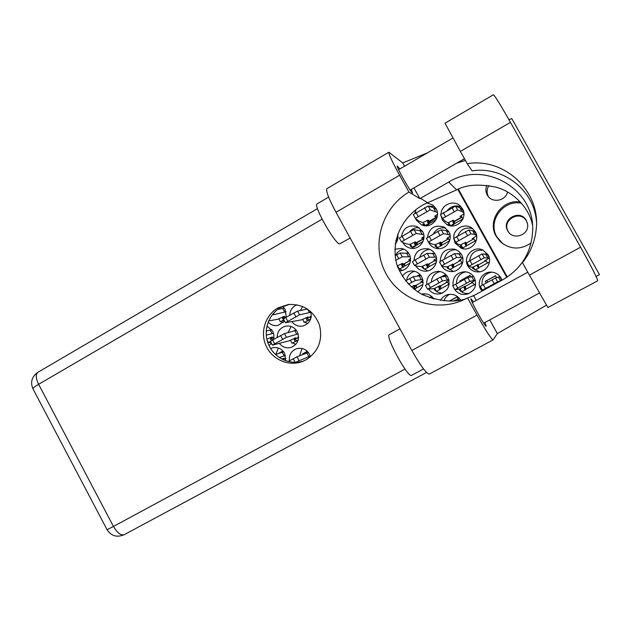 <?xml version="1.0" encoding="UTF-8"?>
<svg xmlns="http://www.w3.org/2000/svg" width="631" height="631" viewBox="0 0 631 631"><rect width="100%" height="100%" fill="white"/><g stroke="black" fill="none" stroke-linecap="round" stroke-linejoin="round"><path stroke-width="0.95" d="M520.441 202.015C502.039 198.686 486.604 220.779 496.218 236.365L500.415 241.776C510.179 249.671 520.417 250.081 531.113 242.998M521.561 203.253C503.238 199.246 487.25 221.284 496.912 236.917L502.939 243.842M508.925 232.555L508.176 231.403C501.29 220.14 520.496 209.366 526.546 221.165L527.437 223.287M507.758 230.875L507.987 231.261C513.208 240.774 529.535 234.921 527.587 224.171L526.372 220.503C520.244 208.538 500.777 219.462 507.758 230.875M507.537 191.95C505.62 201.21 491.754 203.419 487.4 195.216L487.25 194.963C485.61 191.84 485.476 188.614 486.848 185.293M501.921 280.219L500.982 278.003C498.798 274.375 495.58 272.411 491.32 272.119C482.676 271.472 476.239 281.812 480.688 289.124L482.068 291.088M473.636 267.568L472.382 268.262L479.489 271.827M467.902 266.077C470.079 269.705 473.297 271.653 477.557 271.929C486.138 272.537 492.574 262.18 488.118 254.869L482.96 250.081C473.439 245.128 462.286 257.038 467.902 266.077M435.13 288.88L434.112 289.44C436.392 291.885 439.208 293.092 442.56 293.052M428.615 289.203C431.58 293.06 435.469 294.598 440.288 293.794C448.294 290.757 450.818 285.22 447.86 277.19C445.683 273.546 442.473 271.598 438.237 271.354C430.31 272.221 426.477 276.623 426.737 284.573M461.411 245.546L460.165 246.248L463.643 248.811M453.784 238.644L455.148 243.085L461.293 248.259C470.679 252.061 480.617 240.411 475.285 231.79L472.114 228.201C464.787 222.293 452.687 229.053 453.76 238.376M423.054 267.008L422.044 267.576L427.723 270.904M415.624 265.769C417.817 269.161 420.932 270.959 424.971 271.18C433.347 271.709 439.555 261.486 435.193 254.277C433.544 251.43 431.123 249.6 427.944 248.788C419.457 248.125 414.812 252.045 414.015 260.54M449.225 223.579L447.978 224.281L449.319 225.535M441.061 215.715L442.434 220.156L446.716 224.47C456.055 230.386 468.352 218.223 462.484 208.782L460.275 205.982C453.697 199.38 441.053 204.76 441.03 214.114M411.01 245.199L410 245.767L413.486 248.338M402.728 242.399L402.838 242.612C404.534 245.546 407.034 247.391 410.331 248.141C419.299 250.428 427.416 239.378 422.549 231.435L416.981 226.497C408.494 224.581 403.319 227.909 401.458 236.491M460.393 289.266L459.25 289.889C461.995 292.752 465.339 293.912 469.29 293.36M453.752 287.736L454.754 289.542M475.301 280.061L469.914 281.379L454.833 289.684C458.145 293.865 462.397 295.308 467.595 294.03C474.993 290.623 477.225 285.141 474.291 277.593C472.106 273.949 468.88 271.993 464.621 271.732C456.292 272.695 452.443 277.325 453.066 285.622M448.223 267.292L447.095 267.923L453.452 271.377M441.069 264.799L441.526 265.722C443.696 269.358 446.906 271.298 451.149 271.551C459.62 272.111 465.93 261.826 461.521 254.569L458.769 251.28L454.975 249.261C445.699 248.125 440.769 252.219 440.186 261.526M417.722 291.901C423.022 287.917 424.347 282.877 421.697 276.788C419.52 273.152 416.334 271.22 412.13 270.983C407.886 271.038 404.605 272.844 402.278 276.402M436.092 245.372L434.964 246.003L438.584 248.638M428.41 241.925L428.867 242.848C430.46 245.609 432.795 247.423 435.871 248.275C445.036 251.114 453.839 239.812 448.791 231.609L444.153 227.105C434.83 224.384 429.269 227.815 427.455 237.398M398.043 268.057L402.27 270.399M399.541 270.809L399.218 270.809C407.437 271.18 413.4 261.092 409.117 253.993C407.381 250.996 404.826 249.142 401.466 248.425L394.809 249.213M303.054 320.232L303.653 321.337M304.836 322.244L307.676 323.569M291.94 321.747C294.819 325.383 298.495 326.803 302.967 326.006C309.782 323.537 312.321 318.679 310.602 311.438M269.208 342.317L271.409 343.43M269.003 345.551L271.44 343.398M273.483 339.517C274.288 336.575 273.98 333.744 272.56 331.023L266.921 326.014M285.748 360.79L284.597 353.242C281.647 348.564 277.561 346.774 272.324 347.878L270.62 348.533M279.288 319.72L279.714 320.509M281.142 321.652L283.177 322.709M268.112 322.125C270.88 324.973 274.177 326.077 278.011 325.43L284.557 321.076M286.237 317.196L285.125 309.395L282.791 306.437M290.836 341.008L291.262 341.797M292.768 342.996L295.836 344.368M279.438 343.469C282.546 347.255 286.427 348.572 291.072 347.429C297.958 344.234 300.009 338.981 297.217 331.669C294.472 327.244 290.599 325.407 285.598 326.156C280.101 327.781 277.317 331.527 277.23 337.411M310.42 356.846L309.34 353.999C306.272 349.18 302.036 347.413 296.641 348.698C291.293 350.875 288.88 354.922 289.408 360.822M423.969 223.469L422.865 224.147L424.592 225.685M415.529 218.476L416.247 220.03L421.547 224.849C430.855 229.463 441.59 217.608 436.084 208.711L432.606 204.901L427.116 203.008M395.235 244.165C397.617 241.231 398.437 237.911 397.696 234.211M462.413 280.409L462.176 279.975M487.731 282.167L486.88 280.637M495.635 275.826L485.247 281.347L486.178 283.019M496.621 277.593L495.556 275.692L485.247 281.347M457.025 297.027L449.635 301.09M458.177 299.102L456.954 296.893L449.311 301.09M478.566 267.915L487.447 263.009M483.456 253.922L482.597 253.946M440.209 289.124L448.72 284.415M444.997 275.274L442.307 276.764M445.502 276.189L444.8 274.927L441.077 277.001M466.333 245.869L475.222 240.9M428.118 267.228L436.218 262.701M432.866 253.339L432.172 253.315M454.123 223.887L462.941 218.902M416.058 245.396L423.022 241.46M465.402 289.566L474.118 284.778M470.198 275.55L459.857 280.945L460.228 281.615M470.892 276.804L470.063 275.305L459.857 280.945M431.943 296.673L429.853 297.824M431.722 296.483L429.506 297.706M453.224 267.576L462.657 262.614M458.027 253.607L457.278 253.615M415.245 288.683L422.888 284.431M420.033 275.006L418.377 275.928M420.443 275.755L419.781 274.556L416.925 276.149M441.077 245.633L449.572 240.853M403.241 266.897L409.913 263.151M408.005 253.212L407.752 252.755L407.145 253.094M308.52 320.13L310.728 318.892M271.645 329.595L271.251 329.816M283.295 351.341L279.17 353.305M282.956 350.954L279.076 353.123M296.373 340.874L298.242 339.825M295.939 329.8L293.888 330.952M307.573 351.577L302.699 353.849L303.038 354.48M307.289 351.293L302.699 353.849M428.954 223.753L436.124 219.675M395.448 242.785L396.631 242.115M499.894 276.394L498.916 276.93M491.596 272.135C484.592 273.815 481.414 278.2 482.068 285.283M474.425 295.063L473.1 295.907M459.494 298.55L459.06 298.794M449.706 294.306C446.882 295.702 444.973 297.879 443.964 300.845M487.708 254.19L487.282 254.427M483.267 250.231C475.411 249.497 470.852 252.999 469.598 260.745M440.052 271.551C434.743 273.026 431.849 276.504 431.359 281.978M475.443 232.098L475.04 232.334M472.832 228.777C465.749 226.726 460.748 229.1 457.83 235.891M429.869 249.426C424.805 249.876 421.421 252.503 419.725 257.314M461.356 207.126C456.016 204.846 451.394 205.903 447.489 210.297M419.094 227.625C415.182 227.412 411.988 228.84 409.503 231.908M465.749 271.819C459.573 273.389 456.505 277.34 456.528 283.658M424.766 293.794L422.912 294.882M432.913 298.353L432.03 296.751M456.197 249.718C449.848 249.797 445.928 252.921 444.445 259.081M414.567 271.306C410.134 272.687 407.476 275.66 406.585 280.235M445.604 228.004C440.107 227.16 435.997 229.179 433.268 234.054M397.64 267.008L398.122 266.739M404.029 249.245C400.157 249.837 397.325 251.887 395.534 255.389M302.565 306.453L300.451 310.484M267.307 326.172L266.747 326.819M278.295 347.981L275.952 354.409M291.128 326.495L288.067 332.592M302.091 348.47L299.544 355.805M434.309 206.329L428.528 206.163M475.033 294.937L470.142 297.027M460.52 300.064C457.522 295.442 453.303 293.62 447.884 294.598C444.563 295.482 442.094 297.422 440.47 300.427M433.978 299.086C431.147 295.032 427.282 293.328 422.391 293.975L421.532 294.164M297.02 304.797C292.453 306.666 290.039 310.129 289.795 315.185M415.884 209.752L414.914 213.231M457.79 189.355L506.772 277.364M458.358 189.119L507.285 277.025M488.402 196.627C486.517 192.905 486.682 189.221 488.899 185.577M429.616 222.853L428.094 222.191M298.566 337.798L295.403 338.673M286.277 317.007L283.847 317.456M285.953 358.321L283.343 359.228M273.87 337.538L271.835 338.05M311.075 317.275L307.549 317.992M404.266 265.02L402.255 264.933M441.519 244.252L440.122 243.874M416.066 286.34L414.244 286.569M453.437 265.675L452.222 265.612M465.378 287.129L464.384 287.35M416.886 243.984L415.095 243.598M454.438 223.114L453.35 222.506M428.741 265.343L427.124 265.265M466.396 244.56L465.41 244.205M440.612 286.734L439.192 286.971M478.369 266.022L477.564 265.959M463.895 213.846L459.991 216.433L461.498 216.543L462.98 218.815M461.647 216.67L459.991 216.433M461.86 216.985L453.973 221.449L454.596 221.915L454.202 222.136L454.604 223.611M463.824 212.923L461.955 211.495L457.641 209.926L442.583 218.46L444.981 221.118L448.136 222.767L453.303 220.219L453.799 220.511L453.263 222.349L454.241 224.108L453.752 223.839L450.558 225.795M463.635 211.835L462.57 209.918L459.912 207.82L455.519 206.108L440.477 214.658L442.583 218.46L440.477 214.658M451.118 225.866L454.241 224.108M461.955 211.495L459.912 207.82M448.617 222.491L450.416 225.724M453.263 222.349L453.752 223.839M452.774 222.073L453.303 220.219M448.98 223.611L448.42 222.601M454.596 221.915L454.557 221.434L461.995 217.222M411.688 375.279L411.593 375.35C408.17 378.576 384.744 335.676 389.359 334.667L389.414 334.643M350.15 238.037L339.675 243.881C335.164 244.41 312.984 205.249 317.054 203.908L317.156 203.845M399.802 168.99L397.27 165.985C395.874 166.127 410.671 192.479 412.461 193.054L411.349 189.379M473.542 301.87L471.041 298.81C469.393 298.731 485.357 327.607 486.201 326.243L484.947 322.488M277.94 307.944C265.178 315.114 259.846 332.427 266.124 346.001C272.253 359.638 288.753 366.753 302.423 361.5L306.074 359.812C318.56 351.546 323.017 339.92 319.444 324.918C313.623 310.657 303.251 303.858 288.328 304.505L277.94 307.944M303.724 360.971C290.181 365.53 274.343 358.132 268.625 344.707C262.756 331.338 268.112 314.569 280.566 307.573L289.274 304.402M536.437 221.489C534.252 190.183 502.954 165.874 472.091 170.891L467.216 163.681L460.37 151.401L510.455 122.359L580.591 247.202C590.6 264.981 598.582 280.811 597.62 280.819L547.889 307.502L529.401 275.124L580.591 247.202M493.332 94.8L444.997 123.203L460.37 151.401M429.482 373.954L429.348 374.049C426.43 373.733 420.593 365.87 411.854 350.473L477.028 315.082C485.838 330.731 491.202 338.997 493.103 339.88L497.338 333.594L489.751 319.901M427.432 152.868L402.736 162.916L388.83 152.213C388.578 153.956 392.166 161.631 399.604 175.244L336.007 212.276L411.854 350.473M336.007 212.276C328.798 198.773 325.762 190.909 326.897 188.669L327.024 188.598M399.604 175.244L408.92 192.076L419.875 198.662L448.688 182.099C483.685 159.966 534.575 188.472 532.69 230.189C531.681 251.99 521.774 268.475 502.954 279.651L473.644 295.694L476.239 300.395M413.912 187.896L419.875 198.662M402.736 162.916L404.566 166.213M508.957 119.701L511.765 118.557L599.45 274.58L596.082 276.528M546.454 305.207L497.338 333.594M473.644 295.694L467.571 298.006L477.028 315.082M408.92 192.076C382.386 207.686 371.485 243.124 384.397 270.494C396.994 298.013 431.115 312.227 460.054 301.381L467.571 298.006M532.461 224.754C528.683 206.558 512.459 191.587 496.147 187.194C479.379 183.779 466.214 184.67 456.647 189.852L427.723 202.74C413.408 208.143 388.972 230.283 396.497 263.403C401.182 276.985 409.708 287.334 422.06 294.448C439.081 301.421 453.768 302.856 466.128 298.755M465.433 160.471L456.765 163.137M460.961 160.716L464.574 158.933M529.401 275.124L522.452 262.677C530.277 252.944 534.851 241.886 536.176 229.518C541.019 191.643 504.555 157.269 467.216 163.681M493.387 94.768C494.956 95.857 500.643 105.054 510.455 122.359M397.98 236.806L397.562 237.185L397.972 237.082M397.909 237.982L396.615 237.958L397.909 237.95M395.96 240.151L397.719 239.157M397.972 237.185L396.615 237.958M437.504 214.256L434.617 216.33L435.958 216.338L436.944 217.734M436.179 216.496L434.617 216.33M436.573 217.056L429.072 221.323L429.908 221.789L429.727 223.311M437.362 212.442L430.263 209.847L415.364 218.334L418.771 220.992L422.778 222.633L427.992 220.101L428.63 220.393L428.11 222.222L429.072 223.966L428.441 223.697L425.136 225.575L425.625 225.772M436.486 209.508L433.536 207.757L428.157 206.045L413.266 214.548L415.356 218.318L413.266 214.548M425.893 225.772L429.072 223.966M435.564 211.417L433.536 207.757M423.961 223.477L425.136 225.575M428.11 222.222L427.471 221.938L428.441 223.697M427.471 221.938L427.992 220.101M429.908 221.789L436.786 217.443M310.215 356.081L295.34 362.375M305.893 359.907L302.927 361.224M308.362 352.5L296.988 356.775L288.162 361.516M308.859 356.586L306.918 353.013M298.589 337.128L297.84 337.325L298.581 336.907M298.132 333.894L286.442 337.317L272.387 345.149L289.282 340.772L296.049 337.624L295.568 339.375L296.491 341.087L292.027 343.217L296.491 341.087M296.349 330.313L284.431 333.618L272.592 340.014L270.391 341.45L272.387 345.149M296.744 334.264L294.811 330.691M290.37 340.156L292.027 343.217M295.568 339.375L294.212 339.762L295.142 341.474M294.212 339.762L294.701 337.995M286.08 311.761L272.103 314.979M268.601 320.942L277.632 319.286L284.486 316.32L284.187 318.41M284.368 308.188L277.758 309.395M278.721 318.663L280.416 321.802L284.1 320.24M284.66 311.99L282.727 308.433M284.005 318.071L282.593 318.332L283.516 320.051L280.416 321.802M282.593 318.332L283.074 316.573M283.95 319.964L283.516 320.051M285.48 355.371L279.288 357.556M282.089 359.213L282.57 358.724L281.883 359.102M283.666 351.798L275.526 354.559M282.57 358.724L283.982 358.242L283.445 359.867M284.131 355.821L282.199 352.264M273.483 333.271L266.243 335.179M270.999 337.34L272.474 336.978L271.993 338.721L270.518 339.099L270.999 337.34L266.881 339.352M271.732 329.705L266.195 331.07M271.993 338.721L272.671 339.975M267.071 340.156L268.364 342.538L270.549 341.75M272.103 333.602L270.178 330.052M270.447 341.371L268.364 342.538M270.518 339.099L271.393 340.716M311.241 316.533L309.868 316.786L311.28 315.989M310.878 312.29L299.583 314.806L285.449 322.725L301.508 319.854L308.196 316.872L307.707 318.631L308.638 320.343L304.221 322.386L308.638 320.343M307.384 309.001L297.564 311.099L285.693 317.503L283.437 319.018L285.449 322.725M309.45 312.55L307.589 309.135M302.533 319.278L304.221 322.386M307.707 318.631L306.421 318.9L307.352 320.619M306.421 318.9L306.911 317.133M311.193 316.896L310.902 318.332M410.481 258.521L409.653 259.112L410.505 258.781M409.811 259.759L408.683 259.838L410.489 260.351M410.41 260.224L403.627 264.034L404.668 264.144L404.424 266.227M410.505 258.813L408.683 259.838M410.213 256.833L402.31 256.841L395.74 260.248M402.144 263.521L402.917 263.561L402.404 265.375L401.624 265.343L402.144 263.521L397.27 265.943M408.707 253.299L400.228 253.055L395.038 255.673M402.404 265.375L403.367 267.11L399.328 268.924L403.367 267.11M408.612 256.667L406.601 253.023M397.585 265.769L399.328 268.924M401.624 265.343L402.586 267.094M404.668 264.144L404.921 263.427L410.465 260.303M450.163 236.168L446.835 238.368L448.01 238.289L449.643 240.64M448.199 238.384L446.835 238.368M448.586 238.747L441.061 242.974L441.795 243.258L441.779 245.238M450.013 235.008L443.443 233.628L428.481 242.052L431.407 243.818L434.996 244.702L440.753 242.272L440.225 244.102L441.195 245.853L437.315 247.573L441.195 245.853M436.013 245.254L437.315 247.573M448.878 231.782L446.235 230.646L441.329 229.818L437.804 231.49L426.382 238.258L428.481 242.044M448.262 234.314L446.235 230.646M440.225 244.102L439.657 243.945L440.627 245.711M439.657 243.945L440.186 242.107M441.795 243.258L441.842 242.651L448.641 238.826M422.944 280.369L420.782 281.781L422.596 282.302L423.062 283.153M421.642 281.623L420.782 281.781M422.21 281.86L415.506 285.591L416.452 285.52L416.35 288.067M422.723 279.344L415.356 280.503L408.391 284.195M414.212 285.433L414.922 285.346L414.409 287.152L413.691 287.247L414.212 285.433L411.199 286.908M421.027 275.723L413.266 276.709L405.465 280.858M414.409 287.152L415.372 288.903L414.094 289.321M414.307 289.487L415.372 288.903M421.185 279.454L419.165 275.81M413.691 287.247L414.662 289.006M462.783 258.182L459.076 260.453L460.922 260.974L461.9 262.748L462.728 262.283M460.141 260.343L459.076 260.453M460.527 260.532L453.082 264.681L453.721 264.783L453.318 265.004L453.878 267.213M462.665 257.558L456.655 257.472L441.637 265.84L444.066 266.708L447.245 266.834L452.9 264.208L452.372 266.037L453.342 267.789L449.524 269.626L453.342 267.789M448.097 267.087L447.789 266.527M461.229 254.072L454.541 253.654L442.402 260.224L439.531 262.031L441.637 265.832L439.531 262.031M461.001 257.274L458.958 253.599M447.805 266.519L449.524 269.626M452.372 266.037L451.875 266.006L452.853 267.773M451.875 266.006L452.403 264.168M433.379 298.226L432.117 298.558M475.364 280.298L471.357 282.601L473.203 283.13L474.189 284.904L475.656 284.218M471.972 282.436L471.357 282.601M472.343 282.475L465.134 286.442L465.67 286.356L465.268 286.577L466.009 289.235M473.558 276.441L467.792 277.553L452.719 285.867L454.833 289.684L459.526 289.022L465.086 286.198L464.55 288.028L465.528 289.787L461.758 291.735L465.528 289.787M460.22 288.974L461.758 291.735M473.763 280.29L471.72 276.607M475.671 284.084L474.189 284.904M464.55 288.028L464.124 288.122L465.102 289.897M464.124 288.122L464.653 286.293M423.953 236.451L421.603 238.163L422.667 238.053L423.732 239.22M422.944 238.171L421.603 238.163M423.448 238.715L416.302 242.754L417.249 243.038L417.044 244.836M423.732 234.645L416.231 233.431L401.426 241.807L405.354 243.582L409.787 244.473L415.024 241.886L415.726 242.052L415.214 243.866L416.176 245.617L415.474 245.475L412.185 247.328L412.911 247.462L416.176 245.617M422.478 231.293L414.141 229.637L410.56 231.301L399.344 238.029L401.426 241.791L399.344 238.029M422.036 234.125L420.025 230.473M410.418 244.118L412.185 247.328M415.214 243.866L414.504 243.716L415.474 245.475M414.504 243.716L415.024 241.886M417.249 243.038L417.391 242.454L423.582 238.952M436.518 258.339L433.757 260.146L435.587 260.666L436.368 262.078M434.846 260.043L433.757 260.146M435.366 260.366L428.236 264.357L429.08 264.46L429.025 266.724M436.305 257.18L429.348 257.156L414.48 265.47L417.927 266.353L421.95 266.495L427.794 263.884L427.274 265.698L428.236 267.449L424.308 269.271L428.236 267.449M434.822 253.662L427.242 253.354L415.143 259.885L412.39 261.684L414.48 265.454L412.39 261.684M434.672 256.967L432.653 253.307M422.573 266.14L424.308 269.271M427.274 265.698L426.627 265.675L427.605 267.434M426.627 265.675L427.155 263.845M476.618 235.884L472.296 238.573L473.652 238.581L475.135 240.861L476.208 240.64M473.747 238.636L472.296 238.573M473.928 238.794L466.049 243.203L466.577 243.479L466.175 243.708L466.766 245.625M476.563 235.521L474.749 234.511L470.931 233.825L455.811 242.304L457.712 244.055L460.441 244.946L465.583 242.336L466.009 242.493L465.473 244.331L466.451 246.09L462.681 247.825L466.451 246.09M476.444 234.858L474.938 232.153L472.706 230.82L468.801 230L453.689 238.486L455.811 242.296L453.689 238.486M474.749 234.511L472.706 230.82M476.334 240.19L475.135 240.861M460.93 244.67L462.681 247.825M465.473 244.331L466.033 245.948M465.047 244.181L465.583 242.336M461.127 245.491L460.733 244.781M449.035 280.322L445.951 282.191L447.781 282.712L449.146 284.415M446.709 282.025L445.951 282.191M447.182 282.152L440.201 286.017L440.951 285.938L440.556 286.151L441.061 288.651M448.886 279.714L442.497 280.937L427.573 289.203L434.136 288.572L439.886 285.772L439.357 287.586L440.328 289.345L436.455 291.277L440.328 289.345M447.174 276.094L440.391 277.127L425.475 285.401L427.573 289.187L425.475 285.401M447.347 279.872L445.312 276.204M449.169 284.25L448.759 284.478M434.767 288.225L436.455 291.277M439.357 287.586L438.79 287.689L439.76 289.448M438.79 287.689L439.318 285.859M489.301 258.032L484.64 260.769L485.657 260.642L486.493 261.289L487.487 263.064L489.396 262.22M485.712 260.658L484.64 260.769M485.894 260.729L478.156 265.004L478.976 267.694M489.293 258.008L484.253 257.795L469.07 266.203L470.474 267.055L472.785 267.173L478.251 264.539L477.714 266.369L478.692 268.136L474.977 269.981L478.692 268.136M489.277 257.937L487.337 254.443L482.116 253.954L466.948 262.378L469.07 266.203L466.948 262.378M487.589 254.908L488.008 254.679M487.582 257.582L485.531 253.883M489.151 258.111L489.396 258.56M489.427 261.991L487.487 263.064M473.274 266.905L474.977 269.981M477.714 266.369L478.337 268.12M477.351 266.345L477.896 264.499M473.297 267.426L473.069 267.016M459.549 298.621L453.642 300.94M458.682 300.38L458.011 299.157M501.456 279.825L501.748 280.314M501.519 280.44L497.614 281.828L485.42 288.462L482.368 290.173L484.805 289.59M501.732 280.322L499.768 276.796L495.477 277.979L480.238 286.332L482.368 290.173L480.238 286.332M500.446 280.716L498.387 277.009M454.146 211.551L452.017 207.717M457.641 209.926L455.519 206.108M445.47 216.472L443.348 212.655M322.094 219.17L38.625 384.295L113.454 526.443L405.015 369.064M427.723 202.74L420.451 198.323M456.647 189.852L448.688 182.099M124.417 534.567L124.228 534.678C120.852 535.672 117.263 532.927 113.454 526.443L107.073 529.732C111.277 536.066 116.995 537.715 124.228 534.678L426.556 372.456M32.954 388.814L32.899 388.712C32.922 388.01 34.831 386.543 38.625 384.295C35.778 378.363 35.51 374.38 37.828 372.337L37.986 372.251M426.714 211.464L424.6 207.654M430.263 209.847L428.157 206.045M418.132 216.362L416.026 212.56M306.35 359.473L307.21 359.149M295.19 362.375L293.21 358.716M298.999 360.482L296.988 356.775M282.641 339.21L280.629 335.495M286.442 337.317L284.431 333.618M274.603 343.721L272.592 340.014M273.917 314.214L273.444 313.347M295.805 316.644L293.786 312.929M299.583 314.806L297.564 311.099M287.704 321.218L285.693 317.503M398.713 258.568L396.631 254.774M402.31 256.841L400.228 253.055M439.925 235.308L437.804 231.49M443.443 233.628L441.329 229.818M431.304 240.174L429.19 236.357M411.791 282.294L409.693 278.492M415.356 280.503L413.266 276.709M453.168 259.215L451.047 255.389M456.655 257.472L454.541 253.654M444.516 264.042L442.402 260.224M466.451 283.193L464.329 279.352M469.914 281.379L467.792 277.553M457.767 287.981L455.645 284.147M412.658 235.103L410.56 231.301M416.231 233.431L414.141 229.637M404.14 239.946L402.042 236.152M425.807 258.891L423.701 255.082M429.348 257.156L427.242 253.354M417.241 263.695L415.143 259.885M467.468 235.513L465.331 231.68M470.931 233.825L468.801 230M458.753 240.403L456.623 236.57M438.979 282.743L436.873 278.918M442.497 280.937L440.391 277.127M430.389 287.507L428.283 283.69M480.822 259.546L478.684 255.697M484.253 257.795L482.116 253.954M472.067 264.397L469.937 260.556M494.215 283.65L492.07 279.785M497.614 281.828L495.477 277.979M485.42 288.462L483.283 284.605M501.046 242.241L500.415 241.776M507.987 231.261L508.405 231.782M487.4 195.216L488.22 196.407M478.771 271.906L477.557 271.929M440.683 293.707L440.288 293.794M462.578 248.622L461.293 248.259M425.602 271.172L424.971 271.18M447.773 224.999L446.716 224.47M411.026 248.267L410.331 248.141M451.977 271.543L451.149 271.551M436.778 248.472L435.871 248.275M422.376 225.172L421.547 224.849M411.593 375.35L423.527 368.93M389.359 334.667L399.975 328.838M317.054 203.908L328.641 197.109M452.924 137.992L398.579 169.707M527.792 272.237L472.28 302.557M539.458 293.029L483.685 323.175M464.44 158.704L410.126 190.081M465.41 160.44L456.907 163.058M461.774 300.719L460.054 301.381M317.496 208.616L37.828 372.337C31.834 376.628 30.193 382.086 32.899 388.712L107.073 529.732M429.348 374.049L493.103 339.88M388.83 152.213L326.897 188.669M395.834 240.734L397.569 239.741M428.481 242.052L426.382 238.258M454.833 289.684L452.719 285.867"/></g></svg>
